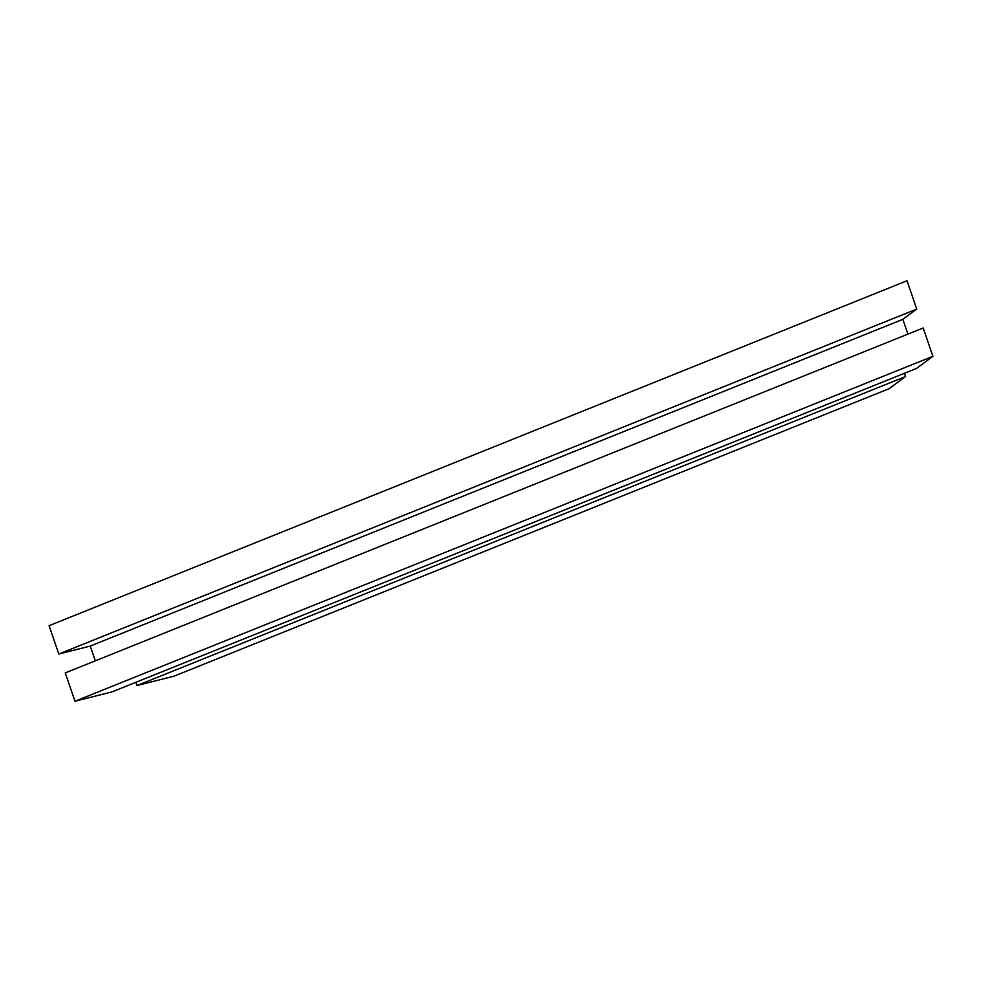 <?xml version="1.0" encoding="UTF-8"?>
<svg xmlns="http://www.w3.org/2000/svg" width="982" height="982" viewBox="0 0 982 982"><rect width="100%" height="100%" fill="white"/><g stroke="black" fill="none" stroke-linecap="round" stroke-linejoin="round"><path stroke-width="1.47" d="M58.797 654.024L49.1 625.681L907.024 280.754L916.734 309.085L58.797 654.024L90.258 646.058L95.315 660.837M907.92 334.125L902.851 319.346L916.734 309.085M74.976 701.246L65.266 672.916L923.203 327.976L932.9 356.319L74.976 701.246L112.181 691.831L916.488 368.446L932.9 356.319M905.539 376.536L136.977 685.546L174.182 676.119L889.127 388.676L905.539 376.536L904.434 373.295M135.872 682.306L136.977 685.546M902.851 319.346L90.258 646.058"/></g></svg>
